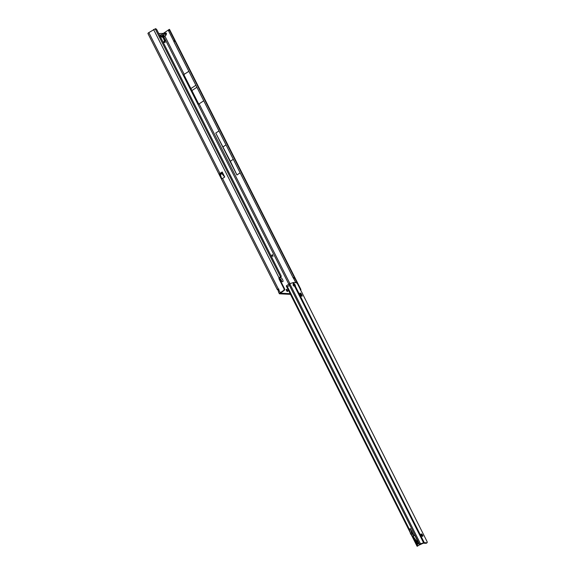 <?xml version="1.0" encoding="UTF-8"?>
<svg xmlns="http://www.w3.org/2000/svg" width="575" height="575" viewBox="0 0 575 575"><rect width="100%" height="100%" fill="white"/><g stroke="black" fill="none" stroke-linecap="round" stroke-linejoin="round"><path stroke-width="0.86" d="M160.317 35.521L160.684 34.809M160.633 34.816L160.368 35.485M160.411 36.829L161.086 36.893L160.518 37.052A1.208 0.568 83.9 0 0 160.583 37.044L160.583 37.044A1.208 0.568 83.9 0 0 160.655 37.03M162.782 35.981L160.382 37.052M280.406 277.509A2.437 0.97 -123.5 0 1 282.627 279.666A2.437 0.97 -123.5 0 1 282.533 281.714A2.437 0.97 -123.5 0 1 282.325 281.678A2.437 0.97 -123.5 0 1 280.658 280.147A2.437 0.97 -123.5 0 1 279.91 278.02A2.437 0.97 -123.5 0 1 280.406 277.509M281.534 281.182A1.394 0.553 56.5 0 0 281.139 279.845A1.394 0.553 56.5 0 0 280.068 278.94A1.394 0.553 56.5 0 0 280.054 278.94M287.471 291.496A1.251 0.503 56.5 0 0 287.622 291.46A1.251 0.503 56.5 0 0 287.442 290.296A1.251 0.503 56.5 0 0 286.386 289.34A1.251 0.503 56.5 0 0 286.235 289.376A1.251 0.503 56.5 0 0 286.415 290.54A1.251 0.503 56.5 0 0 287.471 291.496M281.477 281.125A1.394 0.553 56.5 0 0 281.046 279.896A1.394 0.553 56.5 0 0 280.082 279.019M290.152 293.696L280.392 293.185L284.05 290.583A1.394 1.222 -87.3 0 0 284.51 288.679L279.658 279.076A1.394 1.222 92.7 0 1 279.587 277.854L280.83 276.884A1.394 0.719 53.9 0 0 281.046 276.805A1.394 0.719 53.9 0 0 281.024 275.619L156.896 29.886A1.394 0.719 53.9 0 0 155.487 28.75L148.824 32.581A2.084 0.539 153.2 0 0 147.955 33.566L277.15 289.333L278.393 289.081A1.394 1.222 92.7 0 1 278.832 289.951L278.458 291.511M278.516 289.203A1.394 0.553 56.5 0 0 278.444 289.139L278.947 289.11M163.523 33.4L158.757 33.558M163.199 42.363L165.176 42.435L164.881 40.71L165.492 40.688L163.746 36.771M272.83 256.155L272.205 254.409L273.032 256.299L271.342 255.516L272.895 256.17M161.022 36.441L162.732 36.944A1.208 0.855 -132.4 0 1 161.862 36.728L161.575 36.642M164.623 40.883L162.761 37.167L162.071 37.131L163.437 36.972L165.744 35.449L166.038 35.125L165.564 35.032L166.563 34.018L164.263 34.248L160.432 36.778L159.85 35.83M162.761 37.167L163.437 36.972M166.038 33.106L163.753 33.249L159.792 36.009M278.451 291.281A1.394 0.553 56.5 0 0 277.56 289.728L277.15 289.333M219.988 173.456L222.194 171.997L224.674 176.899L221.928 173.65L224.681 177.05L222.525 178.473L221.548 178.358L219.334 173.981A2.084 0.539 -26.8 0 1 219.988 173.456L148.824 32.581M220.182 173.952L221.857 172.608L220.081 174.017L219.334 173.981M290.476 294.342L279.623 293.818A2.084 0.539 -26.8 0 1 279.357 293.71A2.084 0.539 -26.8 0 1 280.233 292.718L283.497 290.562A1.394 1.222 -87.3 0 0 283.957 288.657L279.105 279.048A1.394 1.222 92.7 0 1 279.04 277.826L279.587 277.854M164.853 36.038L184.216 74.362L183.784 74.606L188.844 71.307M289.937 283.655L199.115 103.859L198.677 104.097L183.784 74.606M163.458 33.278L168.353 30.051M233.292 159.304L230.359 161.237L215.74 133.069L236.907 174.965L240.134 172.838M215.74 133.069L218.967 130.935M199.115 103.859L203.744 100.798M164.234 42.413L163.99 41.292L164.831 40.775M277.56 289.728L278.437 289.117M163.113 37.562L163.968 37.217L163.178 38L163.508 36.929M169.373 29.361L168.417 29.936A1.394 0.381 58.9 0 1 168.468 29.922L169.424 29.339A1.394 0.381 58.9 0 0 169.373 29.361A1.394 0.381 58.9 0 0 169.589 30.418L299.776 288.161A1.394 0.381 58.9 0 0 300.818 289.462L300.243 289.814M294.673 278.048L293.717 278.623L295.773 282.692M294.156 277.308L293.2 277.883L293.717 278.623M174.879 41.184L173.923 41.759L293.2 277.883M174.692 40.53L173.736 41.113L173.923 41.759M168.417 29.936A1.394 0.381 58.9 0 0 168.633 31L173.736 41.113M223.086 146.833L226.018 144.893M300.193 289.893L300.912 289.527L300.617 289.994M169.51 29.512L300.912 289.527M230.359 161.237L236.907 174.965M169.517 29.397L300.919 289.534M278.336 291.676L279.357 293.71M279.694 277.495L280.535 276.906L155.192 28.772M153.568 29.447L279.04 277.826L280.305 276.949M280.83 276.884L280.032 277.466A1.394 0.719 53.9 0 0 280.241 277.394A1.394 0.719 53.9 0 0 280.377 277.215M183.842 74.606L198.727 104.075M191.188 88.37L195.895 85.258M192.194 90.376L196.909 87.263M221.612 173.003L221.914 173.607L220.39 174.62L220.081 174.017M220.39 174.62L221.928 173.65L221.67 172.953M222.194 171.997L221.857 172.608M221.548 178.358L220.405 174.656M163.005 35.909A1.208 0.855 47.6 0 0 163.731 36.031C164.4 35.363 164.083 35.348 162.768 35.988L161.058 36.865M163.602 35.657L162.768 35.988M271.386 255.616L272.758 256.206M300.243 293.056A1.394 0.553 56.5 0 0 300.078 293.092A1.394 0.553 56.5 0 0 300.186 294.22L300.588 295.018A1.394 0.553 56.5 0 0 302.019 296.218A1.394 0.553 56.5 0 0 301.911 295.09L301.508 294.292A1.394 0.553 56.5 0 0 300.243 293.056M422.532 536.353A1.394 0.553 56.5 0 0 422.69 536.317A1.394 0.553 56.5 0 0 422.496 535.016A1.394 0.553 56.5 0 0 421.324 533.952A1.394 0.553 56.5 0 0 421.159 533.988A1.394 0.553 56.5 0 0 421.36 535.289A1.394 0.553 56.5 0 0 422.532 536.353M422.064 536.137A1.394 0.553 56.5 0 0 421.08 534.642M294.673 286.149A1.279 0.51 56.5 0 0 294.026 284.812L293.545 284.359L294.213 283.921A1.279 0.51 56.5 0 1 295.169 284.992A1.279 0.51 56.5 0 1 295.27 286.019L294.587 286.17A1.279 1.071 -141.4 0 1 293.516 284.028L293.178 284.424M426.47 543.052A1.854 0.74 -123.5 0 1 426.334 543.231A1.854 0.74 -123.5 0 1 426.118 543.289L423.265 543.195L418.097 545.56M415.279 539.379L417.17 543.54A1.394 0.553 56.5 0 0 417.4 544.446L413.238 536.173A7.77 3.105 56.5 0 0 415.279 539.379A7.77 3.105 56.5 0 0 416.954 541.212L417.22 543.238M286.393 286.12L287.399 286.717L289.426 285.373L289.275 283.913L289.771 283.712L420.505 543.821L423.574 542.8A1.624 0.424 153.3 0 1 424.271 542.671L426.83 542.814A1.854 0.74 -123.5 0 0 427.045 542.764A1.854 0.74 -123.5 0 0 426.909 541.269L297.785 284.359A1.854 0.74 -123.5 0 0 296.096 282.713L293.537 282.569L294.213 283.921L293.516 284.028L292.848 282.699L289.771 283.712M420.505 543.821L417.335 546.178M417.4 544.446L418.852 543.483L414.697 535.217L413.238 536.173M413.389 534.498L413.978 535.663L412.16 533.866A1.157 0.46 56.5 0 1 411.477 532.73L410.435 528.612L412.052 533.09L413.389 534.498L411.427 530.596M301.386 296.039A1.394 0.553 56.5 0 0 301.207 295.564L300.804 294.759A1.394 0.553 56.5 0 0 299.999 293.746M292.848 282.699A1.624 0.424 -26.7 0 1 293.537 282.569M286.458 285.775L289.275 283.913M410.435 528.612L409.364 529.316L410.413 533.435A1.157 0.46 56.5 0 0 411.089 534.57L412.908 536.367L413.978 535.663M160.597 34.795L161.532 34.716M160.921 35.118L160.317 35.168M163.825 36.721L288.837 284.208M278.393 289.081L222.525 178.473M280.233 292.718L278.832 289.951M164.551 40.71L165.435 40.128M163.976 41.702L164.867 41.12M164.579 42.428L165.19 42.025M169.589 30.418L168.633 31M279.105 279.048L279.658 279.076M283.957 288.657L284.51 288.679M283.497 290.562L284.05 290.583M164.263 34.248L163.753 33.249M165.126 33.911L164.615 32.912M166.477 33.975L165.967 32.976M162.732 36.944L163.731 36.031M162.459 36.189L161.862 36.728M287.399 286.717L409.443 529.525M412.836 536.274L417.529 545.617M419.556 544.281L289.426 285.373M294.587 286.17L423.574 542.8M300.804 294.759L301.508 294.292M301.207 295.564L301.911 295.09M426.118 543.289L426.83 542.814M295.27 286.019L424.271 542.671M417.982 545.79L417.22 546.25M411.477 532.73L410.413 533.435M410.5 528.784L409.429 529.482M413.935 535.605L412.872 536.31M412.16 533.866L411.089 534.57M416.954 541.212L417.522 540.838M417.4 542.117L417.975 541.736M417.17 543.54L418.456 542.692M163.99 41.292L164.881 40.71M281.046 276.805L280.241 277.394M166.563 34.018L166.06 33.012M166.038 35.125L165.83 34.708M161.079 36.678L162.071 37.131M426.334 543.231L427.045 542.764M417.048 546.171L411.333 534.815M410.191 532.522L286.314 286.062M418.061 545.783L417.299 546.243"/></g></svg>
